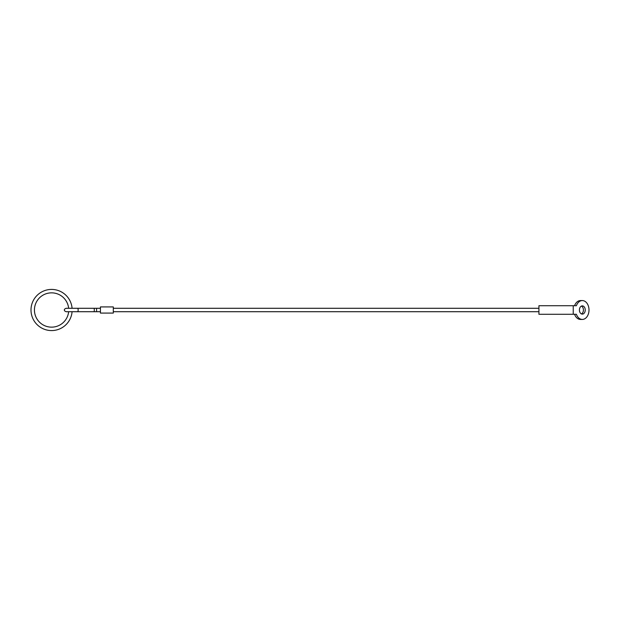 <?xml version="1.0" encoding="UTF-8"?>
<svg xmlns="http://www.w3.org/2000/svg" width="620" height="620" viewBox="0 0 620 620"><rect width="100%" height="100%" fill="white"/><g stroke="black" fill="none" stroke-linecap="round" stroke-linejoin="round"><path stroke-width="0.93" d="M77.578 308.287A1.713 0.574 -90 0 1 78.151 310A1.713 0.574 -90 0 1 77.578 311.713L93.744 311.713A1.713 0.574 -90 0 0 94.318 310A1.713 0.574 -90 0 0 93.744 308.287L66.139 308.287C64.751 308.83 64.178 309.403 64.426 310C64.178 310.597 64.751 311.17 66.139 311.713L100.44 311.713M100.44 308.287L96.581 308.287L96.581 311.713M100.44 306.916L100.44 313.085L113.297 313.085L113.297 306.916L100.44 306.916M72.083 308.287A20.576 20.576 0 0 0 50.724 289.439A20.576 20.576 0 0 0 31 310A20.576 20.576 0 0 0 50.724 330.561A20.576 20.576 0 0 0 72.083 311.713M68.642 311.713A17.151 17.151 0 0 1 50.724 327.128A17.151 17.151 0 0 1 34.433 310A17.151 17.151 0 0 1 50.724 292.873A17.151 17.151 0 0 1 68.642 308.287M573.236 314.286L576.391 314.286A9.432 6.673 90 0 0 582.327 319.432A9.432 6.673 90 0 0 589 310A9.432 6.673 90 0 0 582.327 300.568A9.432 6.673 90 0 0 576.391 305.714L538.935 305.714L538.935 314.286L573.236 314.286L573.236 305.714M582.327 319.432L580.514 319.432A9.432 6.673 -90 0 1 574.57 314.286M585.241 310A4.115 2.914 -90 0 1 582.327 314.115A4.115 2.914 -90 0 1 579.421 310A4.115 2.914 -90 0 1 582.327 305.885A4.115 2.914 -90 0 1 585.241 310M581.421 313.906A4.115 2.914 90 0 0 583.42 310A4.115 2.914 90 0 0 581.421 306.094M574.57 305.714A9.432 6.673 -90 0 1 580.514 300.568L582.327 300.568M93.744 308.287L96.581 308.287M113.297 308.287L538.935 308.287M113.297 311.713L538.935 311.713"/></g></svg>
